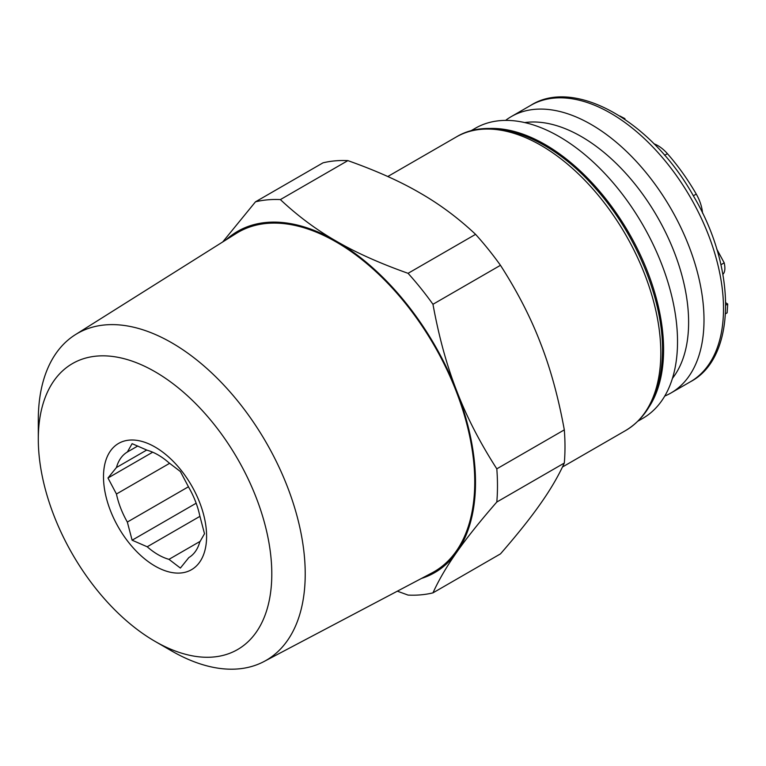 <?xml version="1.0" encoding="UTF-8"?>
<svg xmlns="http://www.w3.org/2000/svg" width="766" height="766" viewBox="0 0 766 766"><rect width="100%" height="100%" fill="white"/><g stroke="black" fill="none" stroke-linecap="round" stroke-linejoin="round"><path stroke-width="1.15" d="M488.306 128.535A167.486 96.698 60 0 1 663.595 349.698A167.486 96.698 60 0 1 649.051 406.957M470.563 131.005L475.36 128.238A167.486 96.698 60 0 1 604.422 173.106A167.486 96.698 60 0 1 677.527 341.655A167.486 96.698 60 0 1 642.846 418.322L638.049 421.089M664.754 396.06A159.606 92.15 -120 0 0 670.949 392.996L690.453 381.736L670.949 392.996A159.606 92.15 -120 0 0 670.949 208.706A159.606 92.15 -120 0 0 511.343 116.556L530.848 105.296A159.606 92.15 -120 0 1 690.453 197.446A159.606 92.15 -120 0 1 690.453 381.736L690.453 381.736C736.069 357.99 737.342 269.852 693.642 196.307C651.923 121.114 574.433 77.5 530.848 105.296L511.343 116.556A159.606 92.15 -120 0 0 505.598 120.386M672.443 378.375A151.639 87.554 -120 0 0 657.209 216.634A151.639 87.554 -120 0 0 524.758 122.579M725.584 313.734L727.135 312.834L727.7 304.016L725.814 305.107M725.795 302.762L727.7 304.016M716.66 248.902L724.205 262.843C725.239 267.573 725.076 271.078 723.698 273.366L722.903 274.391M619.857 115.992L624.912 118.625L624.941 119.333M653.992 143.797A30.736 17.742 60 0 1 667.416 153.679A151.716 87.592 60 0 1 696.265 194.085A30.736 17.742 60 0 1 702.537 213.149M624.367 118.941L624.912 118.625M116.451 494.013L107.977 478.003L116.451 467.509A61.079 35.265 60 0 1 127.338 452.026L132.116 443.667L147.216 450.255A61.079 35.265 60 0 1 168.98 462.817L180.383 471.53L188.848 487.54A61.079 35.265 60 0 1 199.734 515.585L204.512 533.73L199.734 542.089A61.079 35.265 60 0 1 188.848 557.571L180.383 568.066L168.98 559.343A61.079 35.265 60 0 1 147.216 546.78L132.116 540.202L127.338 522.058A61.079 35.265 60 0 1 116.451 494.013L169.659 463.296M103.496 476.797A72.904 42.092 -120 0 0 155.048 566.084A72.904 42.092 -120 0 0 206.6 536.315A72.904 42.092 -120 0 0 155.048 447.028A72.904 42.092 -120 0 0 103.496 476.797M271.796 573.964A165.111 95.329 60 0 1 155.048 641.372A165.111 95.329 60 0 1 38.3 439.148A165.111 95.329 60 0 1 155.048 371.74A165.111 95.329 60 0 1 271.796 573.964M155.048 641.372L171.756 651.014A188.742 108.973 -120 0 0 264.031 661.518A188.742 108.973 -120 0 0 305.222 573.964A188.742 108.973 -120 0 0 221.479 382.598A188.742 108.973 -120 0 0 75.336 334.694A188.742 108.973 -120 0 0 38.3 419.854L38.3 439.148M264.031 661.518L431.986 572.901A195.962 113.138 -120 0 0 474.748 481.986A195.962 113.138 -120 0 0 387.797 283.296A195.962 113.138 -120 0 0 236.062 233.553L75.336 334.694M496.808 468.84L564.312 429.87A216.74 125.136 60 0 1 564.992 446.846A216.74 125.136 60 0 1 564.312 463.047C558.366 476.136 550.409 489.723 540.432 503.827C530.666 517.806 517.347 534.496 500.466 553.885L432.962 592.865C438.908 579.776 446.865 566.189 456.842 552.085C466.609 538.105 479.928 521.416 496.808 502.027A216.74 125.136 -120 0 0 497.479 485.826A216.74 125.136 -120 0 0 496.808 468.84C479.928 442.585 466.609 416.704 456.842 391.206A197.044 113.761 -120 0 0 336.178 241.099A197.044 113.761 -120 0 0 226.027 239.873M421.491 578.435A197.044 113.761 -120 0 0 456.842 552.085A197.044 113.761 -120 0 0 475.504 482.427A197.044 113.761 -120 0 0 456.842 391.206C446.865 365.822 438.908 336.849 432.962 304.284L500.466 265.304A216.74 125.136 60 0 0 475.581 234.348C458.212 218.013 439.617 204.177 419.778 192.841C400.139 181.379 376.173 170.646 347.879 160.621A216.74 125.136 60 0 0 322.993 162.842L255.48 201.822A216.74 125.136 60 0 1 280.375 199.591L347.879 160.621M564.312 429.87C558.366 397.295 550.409 368.322 540.432 342.938C530.666 317.45 517.347 291.568 500.466 265.304M432.962 592.865A216.74 125.136 60 0 1 408.067 595.086L397.343 591.18M432.962 304.284A216.74 125.136 60 0 0 408.067 273.318L475.581 234.348M496.808 502.027L564.312 463.047M255.48 201.822L222.724 241.951M408.067 273.318C379.783 263.293 355.817 252.56 336.178 241.099C316.339 229.762 297.735 215.926 280.375 199.591M127.338 522.058L188.474 486.755M147.216 546.78L199.955 516.332M168.98 559.343L200.213 541.313M132.116 540.202L196.163 503.224M107.977 478.003L152.683 452.199M116.451 467.509L146.737 450.025M127.338 452.026L137.775 446.004M693.335 195.78L696.265 194.085M664.62 155.297L667.416 153.679M722.807 273.883L723.698 273.366M720.921 264.739L724.205 262.843M625.717 430.492C650.018 415.718 662.293 388.563 662.533 349.028C662.533 297.878 635.56 233.218 595.642 188.532C550.591 136.463 491.916 115.12 456.258 136.99A169.458 97.837 60 0 1 586.258 181.762A169.458 97.837 60 0 1 660.799 351.441A169.458 97.837 60 0 1 660.809 352.915A169.458 97.837 60 0 1 625.717 430.492L562.464 467.001M387.788 176.515L456.258 136.99"/></g></svg>
